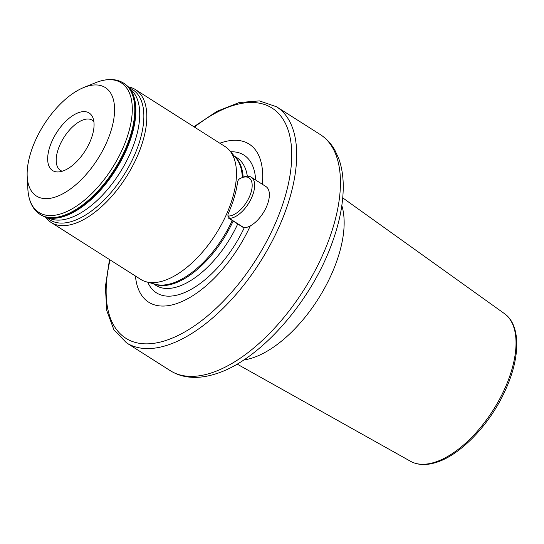<?xml version="1.0" encoding="UTF-8"?>
<svg xmlns="http://www.w3.org/2000/svg" width="544" height="544" viewBox="0 0 544 544"><rect width="100%" height="100%" fill="white"/><g stroke="black" fill="none" stroke-linecap="round" stroke-linejoin="round"><path stroke-width="0.82" d="M111.432 129.438A64.246 31.906 -57.6 0 0 83.722 87.523A64.246 31.906 -57.6 0 0 30.301 154.136A64.246 31.906 -57.6 0 0 27.2 176.474A64.246 31.906 -57.6 0 0 63.716 193.297A64.246 31.906 -57.6 0 0 111.432 129.438M49.341 148.342A34.088 16.932 -57.6 0 0 58.33 171.945A34.088 16.932 -57.6 0 0 92.392 135.232A34.088 16.932 -57.6 0 0 92.847 117.626A34.088 16.932 -57.6 0 0 71.516 116.443A34.088 16.932 -57.6 0 0 49.341 148.342M93.86 121.489A29.723 14.756 -57.6 0 0 92.351 120.224A29.723 14.756 -57.6 0 0 73.583 125.922A29.723 14.756 -57.6 0 0 57.65 151.021A29.723 14.756 -57.6 0 0 60.472 170.394A29.723 14.756 -57.6 0 0 62.261 171.217M135.449 276.032A93.663 46.512 -57.6 0 0 181.791 301.607A93.663 46.512 -57.6 0 0 250.288 225.882M45.478 217.083A78.669 39.066 -57.6 0 0 51.088 222.428L140.74 279.398A78.669 39.066 -57.6 0 0 146.295 281.826A78.669 39.066 -57.6 0 0 232.608 197.873A78.669 39.066 -57.6 0 0 229.684 150.593A78.669 39.066 -57.6 0 0 225.128 146.594L135.476 89.624A78.669 39.066 -57.6 0 0 128.248 86.822M51.088 222.428A78.669 39.066 -57.6 0 0 100.769 207.352A78.669 39.066 -57.6 0 0 142.956 140.903A78.669 39.066 -57.6 0 0 135.476 89.624M262.29 184.232A93.663 46.512 -57.6 0 0 219.83 143.228M231.547 215.553A22.073 10.962 -57.6 0 0 251.097 192.243A22.073 10.962 -57.6 0 0 242.774 177.419A22.073 10.962 -57.6 0 0 241.577 177.847A22.073 10.962 -57.6 0 0 239.666 178.765A2.625 1.306 -57.6 0 0 237.606 181.88A80.859 40.154 122.4 0 1 228.242 213.676A2.625 1.306 -57.6 0 0 227.922 215.118A2.625 1.306 -57.6 0 0 228.698 216.022A22.073 10.962 -57.6 0 0 231.547 215.553M241.577 177.847L243.209 177.181A23.82 11.832 122.4 0 1 244.501 176.725A23.82 11.832 122.4 0 1 251.219 177.194A23.82 11.832 122.4 0 1 251.396 198.213A23.82 11.832 122.4 0 1 232.383 217.879A23.82 11.832 122.4 0 1 229.31 218.382A4.372 2.169 122.4 0 1 228.643 218.205A4.372 2.169 122.4 0 1 228.018 216.872L227.922 215.118M228.643 218.205L243.372 227.562A4.372 2.169 -57.6 0 0 244.038 227.746A23.82 11.832 -57.6 0 0 247.112 227.242A23.82 11.832 -57.6 0 0 266.125 207.577A23.82 11.832 -57.6 0 0 265.948 186.558L251.219 177.194M128.228 86.795A77.724 38.597 -57.6 0 1 132.049 134.538A77.724 38.597 -57.6 0 1 45.444 217.07L50.884 218.933A76.371 37.924 -57.6 0 0 135.98 137.836A76.371 37.924 -57.6 0 0 132.226 90.93L128.228 86.795L123.576 83.103C116.062 78.431 106.665 78.322 95.404 82.77A76.772 38.128 -57.6 0 1 128.52 132.858A76.772 38.128 -57.6 0 1 71.495 209.168A76.772 38.128 -57.6 0 1 27.86 189.067C28.621 201.151 32.708 209.61 40.134 214.431A77.799 38.631 -57.6 0 0 89.257 199.519A77.799 38.631 -57.6 0 0 130.975 133.81A77.799 38.631 -57.6 0 0 123.576 83.103M320.273 134.552C326.305 138.428 331.167 143.636 334.873 150.178L338.586 158.175C341.68 166.552 343.237 176.004 343.25 186.538C343.21 204.646 339.177 224.305 331.153 245.521C309.509 304.014 258.012 361.821 214.465 374.238C204.966 377.162 195.949 378.046 187.408 376.876C181.145 375.986 175.426 373.905 170.252 370.648A139.862 69.455 -57.6 0 0 209.698 373.429A139.862 69.455 -57.6 0 0 333.567 225.719A139.862 69.455 -57.6 0 0 320.273 134.552L276.515 106.753L259.366 100.898L239.095 102.558L216.886 111.377L193.888 126.745M341.829 205.584A99.3 49.314 122.4 0 1 321.436 293.665A99.3 49.314 122.4 0 1 251.328 358.285A99.3 49.314 122.4 0 1 243.719 359.999M109.507 259.549L105.359 286.899L106.801 310.746L113.914 329.807L126.5 342.842A139.862 69.455 -57.6 0 0 214.819 316.037A139.862 69.455 -57.6 0 0 289.816 197.914A139.862 69.455 -57.6 0 0 276.515 106.753M110.065 259.903A136.367 67.721 -57.6 0 0 168.198 339.674A136.367 67.721 -57.6 0 0 285.042 196.955A136.367 67.721 -57.6 0 0 194.453 127.106M147.778 282.227A81.586 40.514 -57.6 0 0 191.42 289.19A81.586 40.514 -57.6 0 0 244.256 227.739M153.19 283.682L155.829 285.362A75.616 37.55 -57.6 0 0 237.721 223.972M247.33 176.222A75.616 37.55 -57.6 0 0 236.932 157.726L234.294 156.046M243.161 177.201A75.616 37.55 -57.6 0 0 234.872 156.726M154.054 283.914A75.616 37.55 -57.6 0 0 233.145 221.068M146.295 281.826L155.516 284.308A75.793 37.638 -57.6 0 0 232.227 220.483M242.345 177.534A75.793 37.638 -57.6 0 0 235.851 157.882L229.684 150.593M47.015 217.607A77.16 38.318 -57.6 0 0 96.145 207.339A77.16 38.318 -57.6 0 0 140.073 139.971A77.16 38.318 -57.6 0 0 129.377 87.985M45.444 217.07L40.725 214.812A77.799 38.631 -57.6 0 0 89.855 199.9A77.799 38.631 -57.6 0 0 131.573 134.191A77.799 38.631 -57.6 0 0 124.175 83.484M410.55 461.298C417.574 465.106 425.904 465.542 435.554 462.618C460.047 455.607 489.818 424.633 505.084 390.796C520.56 357.707 520.962 324.999 504.404 313.596A87.536 43.466 122.4 0 1 503.581 391.231A87.536 43.466 122.4 0 1 434.214 462.427A87.536 43.466 122.4 0 1 410.55 461.298L237.13 364.092M255.646 180.01A81.586 40.514 -57.6 0 0 230.676 151.769M244.038 227.746L229.31 218.382L228.698 216.022M83.722 87.523L95.404 82.77M504.404 313.596L342.74 197.88M40.725 214.812L40.134 214.431M170.252 370.648L126.5 342.842M27.2 176.474L27.86 189.067"/></g></svg>
